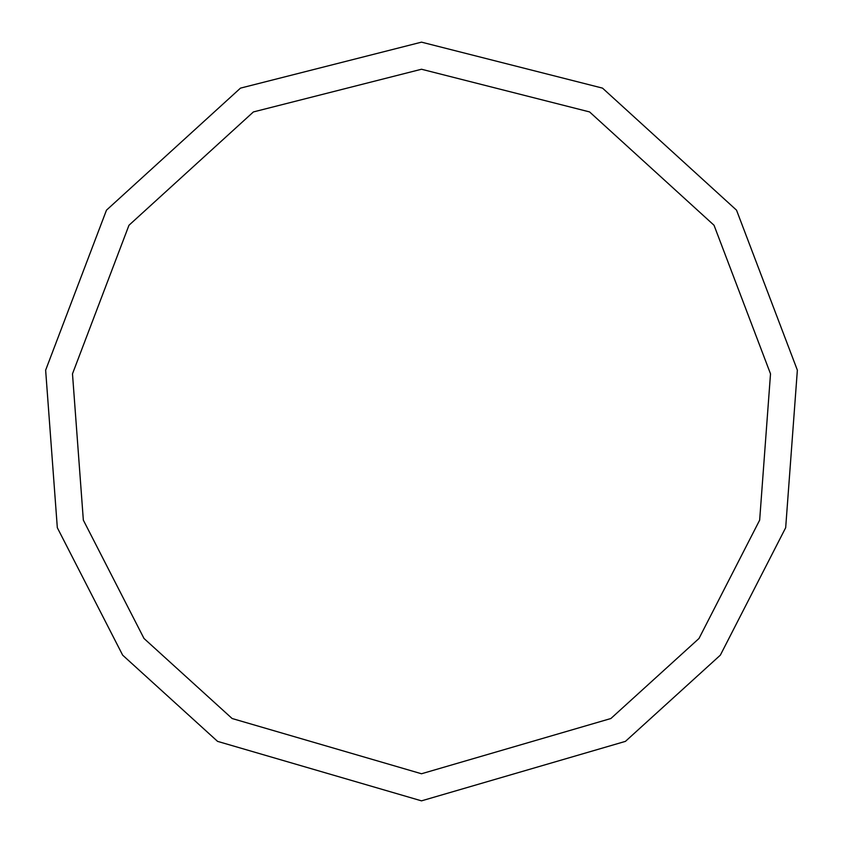 <?xml version="1.0" encoding="UTF-8"?>
<svg xmlns="http://www.w3.org/2000/svg" width="843" height="843" viewBox="0 0 843 843"><rect width="100%" height="100%" fill="white"/><g stroke="black" fill="none" stroke-linecap="round" stroke-linejoin="round"><path stroke-width="1.26" d="M421.5 800.85L625.443 741.366L720.343 655.159L785.676 527.718L797.362 370.172L736.529 210.17L602.513 88.125L421.5 42.15L240.487 88.125L106.471 210.17L45.638 370.172L57.324 527.718L122.657 655.159L217.557 741.366L421.5 800.85M421.5 773.758L610.869 718.521L698.995 638.478L759.659 520.131L770.513 373.839L714.032 225.26L589.584 111.929L421.5 69.242L253.416 111.929L128.968 225.26L72.487 373.839L83.341 520.131L144.005 638.478L232.131 718.521L421.5 773.758"/></g></svg>
